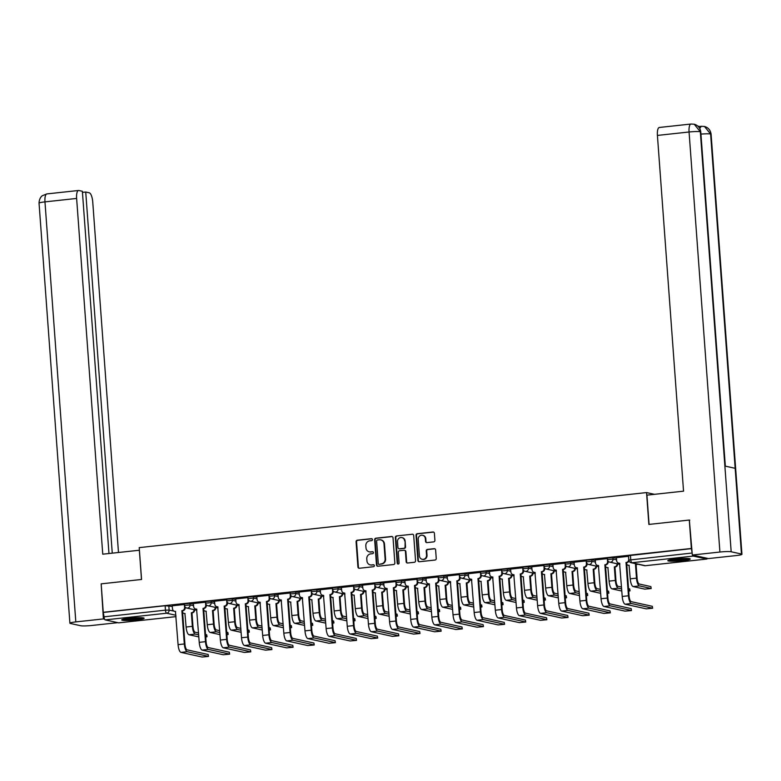 <?xml version="1.0" encoding="UTF-8"?>
<svg xmlns="http://www.w3.org/2000/svg" width="781" height="781" viewBox="0 0 781 781"><rect width="100%" height="100%" fill="white"/><g stroke="black" fill="none" stroke-linecap="round" stroke-linejoin="round"><path stroke-width="1.17" d="M372.449 539.554A0.986 0.927 -77.6 0 0 371.444 538.675L357.308 540.208A1.416 1.328 -77.6 0 0 356.077 541.75L357.932 566.996A1.416 1.328 -77.6 0 0 359.367 568.256L373.503 566.713A0.986 0.927 -77.6 0 0 373.64 564.77A0.986 0.927 -77.6 0 0 373.357 564.751L371.531 564.956A4.52 4.256 -77.6 0 1 366.943 560.924L366.787 558.825A4.52 4.256 -77.6 0 1 370.711 553.875L372.547 553.68A0.986 0.927 -77.6 0 0 372.683 551.728A0.986 0.927 -77.6 0 0 372.4 551.708L370.575 551.913A4.52 4.256 -77.6 0 1 365.986 547.881L365.83 545.782A4.52 4.256 -77.6 0 1 369.755 540.833L371.59 540.637A0.986 0.927 -77.6 0 0 372.449 539.554M371.961 538.773A0.986 0.927 -77.6 0 0 371.922 538.773L357.776 540.306A1.416 1.328 -77.6 0 0 356.556 541.858L358.401 567.094A1.416 1.328 -77.6 0 0 359.201 568.256M373.357 564.751L373.835 564.858A0.986 0.927 -77.6 0 0 373.835 564.858L371.531 564.956M372.918 551.816A0.986 0.927 -77.6 0 0 372.879 551.816L370.575 551.913M129.236 618.269A11.237 1.142 175.8 0 0 121.729 619.909A11.237 1.142 175.8 0 0 136.626 619.899A11.237 1.142 175.8 0 0 144.134 618.269A11.237 1.142 175.8 0 0 129.236 618.269M675.321 559.02A11.237 1.142 175.8 0 0 667.814 560.66A11.237 1.142 175.8 0 0 682.711 560.651A11.237 1.142 175.8 0 0 690.219 559.011A11.237 1.142 175.8 0 0 675.321 559.02M433.68 541.887A1.416 1.328 -77.6 0 0 434.91 540.335L434.392 533.257A1.416 1.328 -77.6 0 0 432.957 531.998L417.259 533.696A1.416 1.328 -77.6 0 0 416.029 535.249L417.884 560.485A1.416 1.328 -77.6 0 0 419.319 561.744L435.017 560.045A1.416 1.328 -77.6 0 0 436.247 558.493L435.613 549.941A1.416 1.328 -77.6 0 0 434.187 548.682L427.461 549.414A1.416 1.328 -77.6 0 0 426.231 550.956L426.543 555.203A3.778 3.563 -77.6 0 1 422.17 559.284A3.778 3.563 -77.6 0 1 419.426 555.974L418.206 539.359A3.778 3.563 -77.6 0 1 422.58 535.278A3.778 3.563 -77.6 0 1 425.323 538.587L425.528 541.35A1.416 1.328 -77.6 0 0 426.963 542.61L433.68 541.887M103.258 612.294L101.169 583.856L141.566 579.473L139.223 547.618L646.541 492.577L648.874 524.432L689.281 520.048L691.37 548.477L103.258 612.294L104.058 616.824L165.465 610.156L169.126 610.078L174.124 611.181M393.009 537.748A1.416 1.328 -77.6 0 0 391.574 536.488L375.866 538.187A1.416 1.328 -77.6 0 0 374.646 539.739L376.491 564.975A1.416 1.328 -77.6 0 0 377.926 566.235L393.634 564.536A1.416 1.328 -77.6 0 0 394.854 562.984L393.009 537.748M396.563 535.942L412.261 534.243A1.416 1.328 -77.6 0 1 413.696 535.502L415.551 560.738A1.416 1.328 -77.6 0 1 414.32 562.291L407.604 563.013A1.416 1.328 -77.6 0 1 406.169 561.764L405.417 551.523A1.416 1.328 -77.6 0 0 403.982 550.263L399.53 550.751A1.416 1.328 -77.6 0 0 398.3 552.294L399.081 562.955A0.986 0.927 -77.6 0 1 397.939 564.019A0.986 0.927 -77.6 0 1 397.217 563.16L395.332 537.494A1.416 1.328 -77.6 0 1 396.563 535.942L412.261 534.243M692.581 555.076A2.88 0.927 83.8 0 0 693.323 556.082L706.737 559.04A2.88 0.927 83.8 0 0 706.844 559.04A2.88 0.927 83.8 0 0 707.352 558.337M689.281 520.048L689.769 520.156M691.37 548.477L692.161 553.016A2.88 0.927 83.8 0 0 692.21 553.504M103.727 612.392L165.142 605.734L172.337 606.427M118.829 622.828A2.88 0.927 -96.2 0 1 118.732 622.847A2.88 0.927 -96.2 0 1 118.624 622.847L105.21 619.889A2.88 0.927 -96.2 0 1 104.058 616.824M184.414 604.494L172.181 605.812L172.513 608.809A2.88 2.714 -77.6 0 0 175.432 611.377L178.078 644.647A7.273 2.333 83.8 0 0 181.007 652.389L202.074 657.026L208.498 656.45L208.176 654.498L208.498 656.45M205.559 602.2L193.327 603.518L193.659 606.515A2.88 2.714 -77.6 0 0 196.578 609.082L199.233 642.343A7.273 2.333 83.8 0 0 202.152 650.095L223.229 654.732L229.643 654.156L229.321 652.203L229.643 654.156M226.715 599.906L214.472 601.224L214.814 604.221A2.88 2.714 -77.6 0 0 217.733 606.788L220.379 640.049A7.273 2.333 83.8 0 0 223.307 647.8L244.375 652.438L250.799 651.862L250.476 649.909L250.799 651.862M247.86 597.611L235.745 598.949M269.015 595.317L256.773 596.635L257.105 599.632A2.88 2.714 -77.6 0 0 260.034 602.2L262.68 635.461A7.273 2.333 83.8 0 0 265.599 643.202L286.676 647.849L293.1 647.273L292.777 645.321L293.1 647.273M290.161 593.023L277.919 594.341L278.261 597.338A2.88 2.714 -77.6 0 0 281.18 599.906L283.825 633.166A7.273 2.333 83.8 0 0 286.754 640.908L307.821 645.555L314.245 644.979L313.923 643.017L314.245 644.979M311.307 590.729L299.074 592.037L299.406 595.044A2.88 2.714 -77.6 0 0 302.325 597.611L304.98 630.872A7.273 2.333 83.8 0 0 307.899 638.614L328.977 643.261L335.391 642.675L335.069 640.723L335.391 642.675M332.462 588.435L320.22 589.743L320.552 592.75A2.88 2.714 -77.6 0 0 323.48 595.317L326.126 628.578A7.273 2.333 83.8 0 0 329.045 636.32L350.122 640.967L356.546 640.381L356.224 638.428L356.546 640.381M353.608 586.14L341.365 587.449L341.707 590.456A2.88 2.714 -77.6 0 0 344.626 593.023L347.272 626.284A7.273 2.333 83.8 0 0 350.2 634.026L371.268 638.673L377.692 638.087L377.369 636.134L377.692 638.087M374.753 583.846L362.521 585.154L362.853 588.161A2.88 2.714 -77.6 0 0 365.772 590.729L368.427 623.99A7.273 2.333 83.8 0 0 371.346 631.731L392.423 636.378L398.837 635.793L398.515 633.84L398.837 635.793M395.908 581.542L383.666 582.86L384.008 585.867A2.88 2.714 -77.6 0 0 386.927 588.425L389.573 621.696A7.273 2.333 83.8 0 0 392.501 629.437L413.569 634.084L419.993 633.498L419.67 631.546L419.993 633.498M417.054 579.248L404.822 580.566L405.154 583.573A2.88 2.714 -77.6 0 0 408.072 586.131L410.718 619.401A7.273 2.333 83.8 0 0 413.647 627.143L434.714 631.79L441.138 631.204L440.816 629.252L441.138 631.204M438.209 576.954L425.967 578.272L426.299 581.279A2.88 2.714 -77.6 0 0 429.228 583.837L431.873 617.107A7.273 2.333 83.8 0 0 434.792 624.849L455.87 629.496L462.293 628.91L461.971 626.958L462.293 628.91M459.355 574.66L447.113 575.978L447.454 578.985A2.88 2.714 -77.6 0 0 450.373 581.542L453.019 614.813A7.273 2.333 83.8 0 0 455.948 622.555L477.015 627.202L483.439 626.616L483.117 624.663L483.439 626.616M480.5 572.366L468.385 573.713M501.656 570.071L489.414 571.389L489.746 574.396A2.88 2.714 -77.6 0 0 492.674 576.954L495.32 610.225A7.273 2.333 83.8 0 0 498.239 617.966L519.316 622.613L525.74 622.027L525.418 620.075L525.74 622.027M522.801 567.777L510.559 569.095L510.901 572.102A2.88 2.714 -77.6 0 0 513.82 574.66L516.466 607.93A7.273 2.333 83.8 0 0 519.394 615.672L540.462 620.309L546.885 619.733L546.563 617.781L546.885 619.733M543.947 565.483L531.715 566.801L532.046 569.808A2.88 2.714 -77.6 0 0 534.965 572.366L537.621 605.636A7.273 2.333 83.8 0 0 540.54 613.378L561.617 618.015L568.031 617.439L567.709 615.487L568.031 617.439M565.102 563.189L552.86 564.507L553.202 567.504A2.88 2.714 -77.6 0 0 556.121 570.071L558.766 603.342A7.273 2.333 83.8 0 0 561.695 611.084L582.763 615.721L589.186 615.145L588.864 613.192L589.186 615.145M586.248 560.895L574.015 562.213L574.347 565.21A2.88 2.714 -77.6 0 0 577.266 567.777L579.912 601.048A7.273 2.333 83.8 0 0 582.841 608.789L603.908 613.427L610.332 612.851L610.01 610.898L610.332 612.851M607.403 558.6L595.278 559.938M628.549 556.306L616.424 557.644M607.628 559.616L607.354 557.966L612.939 557.458L616.473 558.239M586.482 561.91L586.199 560.26L591.783 559.752L595.317 560.533M565.327 564.204L565.053 562.554L570.638 562.047L574.172 562.828M544.181 566.498L543.908 564.848L549.492 564.341L553.026 565.122M523.036 568.793L522.753 567.143L528.337 566.635L531.871 567.416M501.88 571.087L501.607 569.437L507.191 568.929L510.725 569.71M480.735 573.381L480.461 571.731L486.036 571.223L489.58 572.004M459.579 575.685L459.306 574.025L464.89 573.518L468.424 574.299M438.434 577.979L438.161 576.319L443.745 575.812L447.279 576.593M417.288 580.273L417.005 578.614L422.589 578.106L426.123 578.887M396.133 582.567L395.86 580.908L401.444 580.4L404.978 581.181M374.987 584.862L374.714 583.202L380.298 582.694L383.832 583.475M353.842 587.156L353.559 585.496L359.143 584.998L362.677 585.77M332.686 589.45L332.413 587.79L337.997 587.292L341.531 588.064M311.541 591.744L311.268 590.085L316.842 589.587L320.386 590.358M290.386 594.038L290.112 592.379L295.696 591.881L299.23 592.652M269.24 596.333L268.967 594.673L274.551 594.175L278.085 594.946M248.094 598.627L247.811 596.977L253.395 596.469L256.929 597.25M226.939 600.921L226.666 599.271L232.25 598.763L235.784 599.544M205.793 603.215L205.52 601.565L211.104 601.058L214.638 601.839M184.648 605.509L184.365 603.859L189.949 603.352L193.483 604.133M646.541 492.577L654.488 494.324M691.839 548.584L628.5 555.672L628.822 560.094L692.161 553.016M369.511 551.884A4.52 4.256 -77.6 0 0 371.043 552.011M370.467 564.927A4.52 4.256 -77.6 0 0 372 565.053M392.208 536.586A1.416 1.328 -77.6 0 0 392.042 536.596L376.344 538.294A1.416 1.328 -77.6 0 0 375.114 539.837L376.969 565.083A1.416 1.328 -77.6 0 0 377.76 566.245M377.477 539.993A0.986 0.927 -77.6 0 0 376.618 541.077L378.248 563.238A0.986 0.927 -77.6 0 0 379.722 564.224L381.177 563.902A4.52 4.256 -77.6 0 0 385.111 558.952L383.998 543.81A4.52 4.256 -77.6 0 0 379.41 539.788L377.477 539.993M380.943 539.915A4.52 4.256 -77.6 0 1 384.467 543.918L385.58 559.059A4.52 4.256 -77.6 0 1 381.655 564.009L379.722 564.224M404.626 550.361A1.416 1.328 -77.6 0 1 405.895 551.63L406.647 561.861A1.416 1.328 -77.6 0 0 407.438 563.023M397.031 536.049A1.416 1.328 -77.6 0 0 395.811 537.592L397.695 563.257A0.986 0.927 -77.6 0 0 398.183 564.038M404.636 540.901A3.778 3.563 -77.6 0 0 401.893 537.592A3.778 3.563 -77.6 0 0 397.519 541.672L397.949 547.53A1.416 1.328 -77.6 0 0 399.384 548.789L403.836 548.301A1.416 1.328 -77.6 0 0 405.066 546.759L405.114 541.008A3.778 3.563 -77.6 0 0 402.127 537.65M399.218 548.789A1.416 1.328 -77.6 0 0 399.852 548.887L399.384 548.789M405.114 541.008L405.544 546.856A1.416 1.328 -77.6 0 1 404.314 548.408L399.852 548.887M422.814 535.336A3.778 3.563 -77.6 0 1 425.801 538.685L426.006 541.458A1.416 1.328 -77.6 0 0 426.797 542.619M422.414 559.323A3.778 3.563 -77.6 0 0 427.022 555.311L426.543 555.203M434.822 548.779A1.416 1.328 -77.6 0 0 434.656 548.789L427.939 549.521A1.416 1.328 -77.6 0 0 426.709 551.064L427.022 555.311M433.592 532.095A1.416 1.328 -77.6 0 0 433.435 532.105L417.728 533.804A1.416 1.328 -77.6 0 0 416.498 535.356L418.352 560.592A1.416 1.328 -77.6 0 0 419.153 561.754M205.735 637.101L207.053 636.73L206.731 634.777L207.053 636.73M182.617 612.499A2.88 2.714 -77.6 0 0 184.912 613.466L186.112 627.016A7.273 2.333 83.8 0 0 189.041 634.758L198.833 636.915M194.674 609.776A2.88 2.714 102.4 0 1 192.175 612.88L191.355 612.763L192.351 626.342A7.273 2.333 83.8 0 0 195.27 634.084L198.677 634.836M191.355 612.763L191.56 612.743A2.88 2.714 -77.6 0 0 194.059 609.649M198.54 632.971L195.143 632.229A5.399 1.738 -96.2 0 1 192.966 626.479L191.97 612.9M185.126 613.612A2.88 2.714 102.4 0 1 184.697 613.554L184.082 613.417M206.731 634.777L205.549 634.523M205.686 636.378L206.867 636.632M185.156 607.071L185.195 607.638A2.88 2.714 102.4 0 1 182.695 610.791L181.875 610.674L184.316 643.964A7.273 2.333 83.8 0 0 187.245 651.705L208.312 656.352M208.176 654.498L187.108 649.851A5.399 1.738 -96.2 0 1 184.931 644.1L182.49 610.81M175.647 611.523A2.88 2.714 102.4 0 1 175.217 611.464L174.602 611.328M181.875 610.674L182.08 610.654A2.88 2.714 -77.6 0 0 184.58 607.501L185.195 607.638M184.355 604.484L184.58 607.501M226.89 634.807L228.198 634.436L227.876 632.483L228.198 634.436M203.763 610.205A2.88 2.714 -77.6 0 0 206.067 611.172L207.268 624.722A7.273 2.333 83.8 0 0 210.187 632.464L219.978 634.621M215.829 607.481A2.88 2.714 102.4 0 1 213.32 610.586L212.5 610.469L213.496 624.048A7.273 2.333 83.8 0 0 216.425 631.79L219.832 632.542M212.5 610.469L212.705 610.449A2.88 2.714 -77.6 0 0 215.214 607.345M219.695 630.677L216.288 629.925A5.399 1.738 -96.2 0 1 214.121 624.185L213.115 610.605M206.282 611.318A2.88 2.714 102.4 0 1 205.852 611.259L205.237 611.123M227.876 632.483L226.695 632.22M226.832 634.084L228.013 634.338M248.036 632.512L249.344 632.141L249.032 630.189L249.344 632.141M224.908 607.911A2.88 2.714 -77.6 0 0 227.212 608.877L228.413 622.428A7.273 2.333 83.8 0 0 231.332 630.169L241.134 632.327M236.975 605.187A2.88 2.714 102.4 0 1 234.476 608.292L233.656 608.174L234.651 621.754A7.273 2.333 83.8 0 0 237.57 629.496L240.978 630.247M233.656 608.174L233.851 608.155A2.88 2.714 -77.6 0 0 236.36 605.05M240.841 628.383L237.434 627.631A5.399 1.738 -96.2 0 1 235.266 621.891L234.271 608.311M227.427 609.024A2.88 2.714 102.4 0 1 226.998 608.965L226.383 608.829M249.032 630.189L247.85 629.925M247.987 631.79L249.168 632.044M139.418 550.234L102.75 554.188L76.626 198.442L44.966 201.879L75.816 621.91L103.404 618.923L101.169 583.885M141.498 579.482L139.35 550.215M118.478 552.479L92.744 201.996A8.64 2.773 83.8 0 0 89.268 192.8L85.734 192.019L112.259 553.153M75.816 621.91A8.855 0.898 175.8 0 0 69.899 623.209A8.855 0.898 175.8 0 0 70.388 623.463L80.677 625.727A8.855 0.898 175.8 0 0 91.933 625.464L117.785 622.662M104.595 619.187L103.404 618.923M108.969 553.514L82.366 191.277L78.842 190.496A8.64 2.773 83.8 0 0 78.539 190.486A8.64 2.773 83.8 0 0 76.626 198.442M82.454 192.38L85.734 192.019M649.079 524.412L646.932 495.144L683.541 491.171L657.417 135.425A8.64 2.773 -96.2 0 1 659.33 127.469L690.98 124.033A8.64 2.773 -96.2 0 0 689.067 131.999L657.417 135.425M741.452 554.032L735.165 468.317L724.875 466.042L731.172 551.767L741.452 554.032A8.855 0.898 175.8 0 1 741.95 554.295A8.855 0.898 175.8 0 1 736.034 555.584L708.445 558.571L692.327 555.027L689.35 520.068M731.172 551.767A8.855 0.898 175.8 0 0 719.916 552.03L692.327 555.027M699.61 126.483L697.853 126.102M698.702 126.952A8.64 2.773 -96.2 0 1 699.464 126.502L701.289 126.307L699.747 128.455M725.334 466.15L700.791 131.979A8.855 0.898 175.8 0 0 700.323 131.735L694.221 124.218L690.98 124.033M741.95 554.295L711.1 134.254A8.855 0.898 175.8 0 0 710.612 134L704.462 126.473L701.289 126.307M123.232 619.216A11.159 1.142 175.8 0 0 132.936 619.079A11.159 1.142 175.8 0 0 142.542 617.8M141.615 617.732A9.723 0.986 -4.2 0 1 132.926 618.933A9.723 0.986 -4.2 0 1 124.14 619.011M128.553 618.347A9.001 0.918 175.8 0 0 137.153 617.722M669.317 559.967A11.159 1.142 175.8 0 0 679.021 559.831A11.159 1.142 175.8 0 0 688.627 558.552M687.7 558.483A9.723 0.986 -4.2 0 1 679.001 559.684A9.723 0.986 -4.2 0 1 670.225 559.762M674.638 559.098A9.001 0.918 175.8 0 0 683.238 558.464M206.301 604.777L206.34 605.343A2.88 2.714 102.4 0 1 203.841 608.497L203.021 608.379L205.471 641.67A7.273 2.333 83.8 0 0 208.39 649.411L229.458 654.058M229.321 652.203L208.254 647.556A5.399 1.738 -96.2 0 1 206.086 641.806L203.636 608.516M196.802 609.229A2.88 2.714 102.4 0 1 196.373 609.17L195.748 609.034M203.021 608.379L203.226 608.36A2.88 2.714 -77.6 0 0 205.725 605.207L206.34 605.343M205.51 602.19L205.725 605.207M227.447 602.483L227.496 603.049A2.88 2.714 102.4 0 1 224.987 606.202L224.167 606.085L226.617 639.375A7.273 2.333 83.8 0 0 229.536 647.117L250.613 651.764M250.476 649.909L229.399 645.262A5.399 1.738 -96.2 0 1 227.232 639.512L224.791 606.222M217.948 606.935A2.88 2.714 102.4 0 1 217.518 606.876L216.903 606.739M224.167 606.085L224.372 606.066A2.88 2.714 -77.6 0 0 226.88 602.912L227.496 603.049M226.656 599.896L226.88 602.912M269.181 630.218L270.499 629.847L270.177 627.895L270.499 629.847M246.064 605.617A2.88 2.714 -77.6 0 0 248.358 606.583L249.559 620.134A7.273 2.333 83.8 0 0 252.488 627.875L262.279 630.033M258.13 602.893A2.88 2.714 102.4 0 1 255.621 605.997L254.801 605.88L255.797 619.46A7.273 2.333 83.8 0 0 258.726 627.202L262.123 627.944M254.801 605.88L255.006 605.861A2.88 2.714 -77.6 0 0 257.505 602.756M261.986 626.089L258.589 625.337A5.399 1.738 -96.2 0 1 256.412 619.587L255.416 606.017M248.583 606.73A2.88 2.714 102.4 0 1 248.153 606.671L247.528 606.534M270.177 627.895L268.996 627.631M269.133 629.496L270.314 629.75M290.337 627.924L291.645 627.553L291.323 625.601L291.645 627.553M267.209 603.322A2.88 2.714 -77.6 0 0 269.513 604.289L270.714 617.839A7.273 2.333 83.8 0 0 273.633 625.581L283.425 627.739M279.276 600.599A2.88 2.714 102.4 0 1 276.767 603.703L275.947 603.586L276.952 617.156A7.273 2.333 83.8 0 0 279.871 624.907L283.278 625.649M275.947 603.586L276.152 603.567A2.88 2.714 -77.6 0 0 278.661 600.462M283.142 623.794L279.735 623.043A5.399 1.738 -96.2 0 1 277.567 617.293L276.572 603.723M269.728 604.435A2.88 2.714 102.4 0 1 269.299 604.377L268.684 604.24M291.323 625.601L290.141 625.337M290.278 627.202L291.459 627.455M311.482 625.63L312.8 625.259L312.478 623.306L312.8 625.259M288.355 601.028A2.88 2.714 -77.6 0 0 290.659 601.995L291.86 615.545A7.273 2.333 83.8 0 0 294.788 623.287L304.58 625.444M300.421 598.305A2.88 2.714 102.4 0 1 297.922 601.409L297.102 601.292L298.098 614.862A7.273 2.333 83.8 0 0 301.017 622.613L304.424 623.355M297.102 601.292L297.307 601.272A2.88 2.714 -77.6 0 0 299.806 598.168M304.287 621.5L300.88 620.749A5.399 1.738 -96.2 0 1 298.713 614.998L297.717 601.429M290.874 602.141A2.88 2.714 102.4 0 1 290.444 602.083L289.829 601.946M312.478 623.306L311.297 623.043M311.434 624.907L312.615 625.161M235.735 598.91L235.96 601.926A2.88 2.714 -77.6 0 0 238.879 604.494L241.524 637.755A7.273 2.333 83.8 0 0 244.453 645.496L265.52 650.143L271.944 649.567L271.622 647.615L271.944 649.567M248.602 600.189L248.641 600.755A2.88 2.714 102.4 0 1 246.142 603.908L245.322 603.791L247.762 637.081A7.273 2.333 83.8 0 0 250.691 644.823L271.759 649.47M271.622 647.615L250.555 642.968A5.399 1.738 -96.2 0 1 248.378 637.218L245.937 603.928M239.093 604.64A2.88 2.714 102.4 0 1 238.664 604.582L238.049 604.445M245.322 603.791L245.527 603.772A2.88 2.714 -77.6 0 0 248.026 600.618L248.641 600.755M247.802 597.602L248.026 600.618M269.748 597.895L269.787 598.461A2.88 2.714 102.4 0 1 267.287 601.614L266.467 601.497L268.918 634.787A7.273 2.333 83.8 0 0 271.837 642.529L292.914 647.176M292.777 645.321L271.7 640.674A5.399 1.738 -96.2 0 1 269.533 634.924L267.082 601.634M260.249 602.346A2.88 2.714 102.4 0 1 259.819 602.288L259.204 602.151M266.467 601.497L266.672 601.477A2.88 2.714 -77.6 0 0 269.172 598.324L269.787 598.461M268.957 595.307L269.172 598.324M290.903 595.6L290.942 596.167A2.88 2.714 102.4 0 1 288.443 599.32L287.623 599.203L290.063 632.493A7.273 2.333 83.8 0 0 292.992 640.235L314.06 644.881M313.923 643.017L292.855 638.38A5.399 1.738 -96.2 0 1 290.678 632.63L288.238 599.339M281.394 600.052A2.88 2.714 102.4 0 1 280.965 599.993L280.35 599.857M287.623 599.203L287.818 599.183A2.88 2.714 -77.6 0 0 290.327 596.03L290.942 596.167M290.102 593.013L290.327 596.03M332.628 623.336L333.946 622.965L333.624 621.012L333.946 622.965M309.51 598.734A2.88 2.714 -77.6 0 0 311.814 599.701L313.005 613.251A7.273 2.333 83.8 0 0 315.934 620.993L325.726 623.15M321.577 596.01A2.88 2.714 102.4 0 1 319.068 599.115L318.248 598.998L319.244 612.568A7.273 2.333 83.8 0 0 322.172 620.309L325.57 621.061M318.248 598.998L318.453 598.978A2.88 2.714 -77.6 0 0 320.962 595.874M325.433 619.206L322.036 618.454A5.399 1.738 -96.2 0 1 319.859 612.704L318.863 599.134M312.029 599.847A2.88 2.714 102.4 0 1 311.599 599.788L310.984 599.652M333.624 621.012L332.442 620.749M332.579 622.603L333.76 622.867M312.049 593.306L312.088 593.872A2.88 2.714 102.4 0 1 309.588 597.026L308.768 596.909L311.209 630.199A7.273 2.333 83.8 0 0 314.138 637.94L335.205 642.587M335.069 640.723L314.001 636.085A5.399 1.738 -96.2 0 1 311.834 630.335L309.383 597.045M302.54 597.758A2.88 2.714 102.4 0 1 302.11 597.699L301.495 597.563M308.768 596.909L308.973 596.889A2.88 2.714 -77.6 0 0 311.473 593.736L312.088 593.872M311.248 590.719L311.473 593.736M353.783 621.041L355.091 620.67L354.769 618.718L355.091 620.67M330.656 596.44A2.88 2.714 -77.6 0 0 332.96 597.406L334.161 610.957A7.273 2.333 83.8 0 0 337.08 618.698L346.871 620.856M342.722 593.716A2.88 2.714 102.4 0 1 340.213 596.821L339.403 596.704L340.399 610.273A7.273 2.333 83.8 0 0 343.318 618.015L346.725 618.767M339.403 596.704L339.598 596.684A2.88 2.714 -77.6 0 0 342.107 593.58M346.588 616.912L343.181 616.16A5.399 1.738 -96.2 0 1 341.014 610.41L340.018 596.84M333.175 597.553A2.88 2.714 102.4 0 1 332.745 597.494L332.13 597.358M354.769 618.718L353.588 618.454M353.725 620.309L354.906 620.573M333.194 591.012L333.243 591.578A2.88 2.714 102.4 0 1 330.734 594.731L329.914 594.614L332.364 627.904A7.273 2.333 83.8 0 0 335.283 635.646L356.361 640.293M356.224 638.428L335.147 633.791A5.399 1.738 -96.2 0 1 332.979 628.041L330.529 594.751M323.695 595.464A2.88 2.714 102.4 0 1 323.266 595.405L322.651 595.268M329.914 594.614L330.119 594.595A2.88 2.714 -77.6 0 0 332.618 591.442L333.243 591.578M332.403 588.425L332.618 591.442M374.929 618.747L376.247 618.376L375.925 616.424L376.247 618.376M351.811 594.146A2.88 2.714 -77.6 0 0 354.105 595.112L355.306 608.663A7.273 2.333 83.8 0 0 358.235 616.404L368.027 618.562M363.868 591.422A2.88 2.714 102.4 0 1 361.369 594.526L360.549 594.409L361.544 607.979A7.273 2.333 83.8 0 0 364.463 615.721L367.871 616.473M360.549 594.409L360.754 594.39A2.88 2.714 -77.6 0 0 363.253 591.285M367.734 614.618L364.336 613.866A5.399 1.738 -96.2 0 1 362.159 608.116L361.164 594.546M354.32 595.259A2.88 2.714 102.4 0 1 353.891 595.2L353.276 595.063M375.925 616.424L374.743 616.16M374.88 618.015L376.061 618.279M354.349 588.718L354.389 589.284A2.88 2.714 102.4 0 1 351.889 592.437L351.069 592.32L353.51 625.61A7.273 2.333 83.8 0 0 356.439 633.352L377.506 637.999M377.369 636.134L356.302 631.497A5.399 1.738 -96.2 0 1 354.125 625.747L351.684 592.457M344.841 593.169A2.88 2.714 102.4 0 1 344.411 593.111L343.796 592.974M351.069 592.32L351.274 592.301A2.88 2.714 -77.6 0 0 353.773 589.147L354.389 589.284M353.549 586.131L353.773 589.147M396.084 616.443L397.392 616.082L397.07 614.13L397.392 616.082M372.957 591.852A2.88 2.714 -77.6 0 0 375.261 592.818L376.462 606.368A7.273 2.333 83.8 0 0 379.381 614.11L389.172 616.268M385.023 589.128A2.88 2.714 102.4 0 1 382.514 592.232L381.694 592.115L382.69 605.685A7.273 2.333 83.8 0 0 385.619 613.427L389.026 614.178M381.694 592.115L381.899 592.096A2.88 2.714 -77.6 0 0 384.408 588.991M388.889 612.324L385.482 611.572A5.399 1.738 -96.2 0 1 383.315 605.822L382.309 592.252M375.476 592.964A2.88 2.714 102.4 0 1 375.046 592.906L374.431 592.769M397.07 614.13L395.889 613.866M396.026 615.721L397.207 615.984M375.495 586.424L375.534 586.99A2.88 2.714 102.4 0 1 373.035 590.143L372.215 590.026L374.665 623.316A7.273 2.333 83.8 0 0 377.584 631.058L398.652 635.705M398.515 633.84L377.448 629.203A5.399 1.738 -96.2 0 1 375.28 623.453L372.83 590.163M365.996 590.875A2.88 2.714 102.4 0 1 365.567 590.817L364.942 590.68M372.215 590.026L372.42 590.006A2.88 2.714 -77.6 0 0 374.919 586.853L375.534 586.99M374.704 583.837L374.919 586.853M417.23 614.149L418.538 613.788L418.225 611.835L418.538 613.788M394.102 589.557A2.88 2.714 -77.6 0 0 396.406 590.514L397.607 604.064A7.273 2.333 83.8 0 0 400.526 611.816L410.328 613.973M406.169 586.834A2.88 2.714 102.4 0 1 403.67 589.938L402.85 589.821L403.845 603.391A7.273 2.333 83.8 0 0 406.764 611.132L410.171 611.884M402.85 589.821L403.045 589.801A2.88 2.714 -77.6 0 0 405.554 586.697M410.035 610.029L406.628 609.278A5.399 1.738 -96.2 0 1 404.46 603.528L403.465 589.958M396.621 590.67A2.88 2.714 102.4 0 1 396.192 590.612L395.576 590.475M418.225 611.835L417.044 611.572M417.181 613.427L418.362 613.69M396.641 584.129L396.689 584.696A2.88 2.714 102.4 0 1 394.18 587.849L393.36 587.732L395.811 621.022A7.273 2.333 83.8 0 0 398.73 628.764L419.807 633.401M419.67 631.546L398.593 626.909A5.399 1.738 -96.2 0 1 396.426 621.159L393.985 587.868M387.142 588.581A2.88 2.714 102.4 0 1 386.712 588.523L386.097 588.386M393.36 587.732L393.565 587.712A2.88 2.714 -77.6 0 0 396.074 584.559L396.689 584.696M395.85 581.542L396.074 584.559M438.375 611.855L439.693 611.494L439.371 609.541L439.693 611.494M415.258 587.253A2.88 2.714 -77.6 0 0 417.552 588.22L418.753 601.77A7.273 2.333 83.8 0 0 421.681 609.522L431.473 611.679M427.324 584.539A2.88 2.714 102.4 0 1 424.815 587.644L423.995 587.527L424.991 601.097A7.273 2.333 83.8 0 0 427.92 608.838L431.317 609.59M423.995 587.527L424.2 587.507A2.88 2.714 -77.6 0 0 426.699 584.403M431.18 607.735L427.783 606.983A5.399 1.738 -96.2 0 1 425.606 601.233L424.61 587.663M417.776 588.376A2.88 2.714 102.4 0 1 417.347 588.318L416.722 588.181M439.371 609.541L438.19 609.278M438.326 611.132L439.508 611.396M417.796 581.835L417.835 582.401A2.88 2.714 102.4 0 1 415.336 585.545L414.516 585.438L416.956 618.728A7.273 2.333 83.8 0 0 419.885 626.469L440.953 631.107M440.816 629.252L419.748 624.615A5.399 1.738 -96.2 0 1 417.571 618.864L415.131 585.574M408.287 586.287A2.88 2.714 102.4 0 1 407.858 586.228L407.243 586.092M414.516 585.438L414.721 585.418A2.88 2.714 -77.6 0 0 417.22 582.265L417.835 582.401M416.995 579.248L417.22 582.265M459.531 609.561L460.839 609.2L460.517 607.247L460.839 609.2M436.403 584.959A2.88 2.714 -77.6 0 0 438.707 585.926L439.908 599.476A7.273 2.333 83.8 0 0 442.827 607.218L452.619 609.385M448.47 582.245A2.88 2.714 102.4 0 1 445.961 585.34L445.141 585.233L446.146 598.802A7.273 2.333 83.8 0 0 449.065 606.544L452.472 607.296M445.141 585.233L445.346 585.213A2.88 2.714 -77.6 0 0 447.855 582.109M452.336 605.441L448.929 604.689A5.399 1.738 -96.2 0 1 446.761 598.939L445.766 585.369M438.922 586.082A2.88 2.714 102.4 0 1 438.492 586.023L437.877 585.887M460.517 607.247L459.335 606.983M459.472 608.838L460.653 609.102M438.942 579.531L438.981 580.107A2.88 2.714 102.4 0 1 436.481 583.251L435.661 583.143L438.112 616.434A7.273 2.333 83.8 0 0 441.031 624.175L462.108 628.812M461.971 626.958L440.894 622.311A5.399 1.738 -96.2 0 1 438.727 616.57L436.276 583.28M429.443 583.993A2.88 2.714 102.4 0 1 429.013 583.934L428.398 583.798M435.661 583.143L435.866 583.124A2.88 2.714 -77.6 0 0 438.366 579.971L438.981 580.107M438.151 576.954L438.366 579.971M480.676 607.267L481.994 606.905L481.672 604.953L481.994 606.905M457.549 582.665A2.88 2.714 -77.6 0 0 459.853 583.632L461.054 597.182A7.273 2.333 83.8 0 0 463.982 604.924L473.774 607.091M469.615 579.951A2.88 2.714 102.4 0 1 467.116 583.046L466.296 582.938L467.292 596.508A7.273 2.333 83.8 0 0 470.211 604.25L473.618 605.002M466.296 582.938L466.501 582.909A2.88 2.714 -77.6 0 0 469 579.814M473.481 603.147L470.074 602.395A5.399 1.738 -96.2 0 1 467.907 596.645L466.911 583.075M460.068 583.778A2.88 2.714 102.4 0 1 459.638 583.729L459.023 583.592M481.672 604.953L480.491 604.689M480.627 606.544L481.809 606.808M460.097 577.237L460.136 577.813A2.88 2.714 102.4 0 1 457.637 580.957L456.817 580.849L459.257 614.139A7.273 2.333 83.8 0 0 462.186 621.881L483.254 626.518M483.117 624.663L462.049 620.016A5.399 1.738 -96.2 0 1 459.872 614.266L457.432 580.986M450.588 581.689A2.88 2.714 102.4 0 1 450.159 581.64L449.544 581.503M456.817 580.849L457.012 580.82A2.88 2.714 -77.6 0 0 459.521 577.676L460.136 577.813M459.296 574.66L459.521 577.676M501.822 604.972L503.14 604.611L502.818 602.649L503.14 604.611M478.704 580.371A2.88 2.714 -77.6 0 0 481.008 581.337L482.199 594.888A7.273 2.333 83.8 0 0 485.128 602.629L494.92 604.787M490.771 577.657A2.88 2.714 102.4 0 1 488.262 580.752L487.442 580.644L488.437 594.214A7.273 2.333 83.8 0 0 491.366 601.956L494.763 602.707M487.442 580.644L487.647 580.615A2.88 2.714 -77.6 0 0 490.156 577.52M494.627 600.853L491.229 600.101A5.399 1.738 -96.2 0 1 489.052 594.351L488.057 580.781M481.223 581.484A2.88 2.714 102.4 0 1 480.793 581.435L480.178 581.298M502.818 602.649L501.636 602.395M501.773 604.25L502.954 604.514M468.375 573.674L468.6 576.69A2.88 2.714 -77.6 0 0 471.519 579.248L474.174 612.519A7.273 2.333 83.8 0 0 477.093 620.26L498.171 624.907L504.585 624.322L504.262 622.369L504.585 624.322M481.242 574.943L481.281 575.519A2.88 2.714 102.4 0 1 478.782 578.662L477.962 578.555L480.403 611.845A7.273 2.333 83.8 0 0 483.332 619.587L504.399 624.224M504.262 622.369L483.195 617.722A5.399 1.738 -96.2 0 1 481.028 611.972L478.577 578.692M471.734 579.395A2.88 2.714 102.4 0 1 471.304 579.346L470.689 579.209M477.962 578.555L478.167 578.526A2.88 2.714 -77.6 0 0 480.666 575.382L481.281 575.519M480.442 572.366L480.666 575.382M522.977 602.678L524.285 602.307L523.963 600.355L524.285 602.307M499.85 578.077A2.88 2.714 -77.6 0 0 502.154 579.043L503.354 592.594A7.273 2.333 83.8 0 0 506.273 600.335L516.065 602.493M511.916 575.363A2.88 2.714 102.4 0 1 509.407 578.457L508.597 578.35L509.593 591.92A7.273 2.333 83.8 0 0 512.512 599.662L515.919 600.413M508.597 578.35L508.792 578.321A2.88 2.714 -77.6 0 0 511.301 575.226M515.782 598.558L512.375 597.807A5.399 1.738 -96.2 0 1 510.208 592.057L509.212 578.487M502.368 579.19A2.88 2.714 102.4 0 1 501.939 579.141L501.324 579.004M523.963 600.355L522.782 600.101M522.919 601.956L524.1 602.219M502.388 572.649L502.437 573.215A2.88 2.714 102.4 0 1 499.928 576.368L499.108 576.261L501.558 609.541A7.273 2.333 83.8 0 0 504.477 617.293L525.554 621.93M525.418 620.075L504.341 615.428A5.399 1.738 -96.2 0 1 502.173 609.678L499.723 576.398M492.889 577.1A2.88 2.714 102.4 0 1 492.46 577.052L491.845 576.915M499.108 576.261L499.313 576.232A2.88 2.714 -77.6 0 0 501.812 573.088L502.437 573.215M501.597 570.071L501.812 573.088M544.123 600.384L545.441 600.013L545.118 598.061L545.441 600.013M521.005 575.782A2.88 2.714 -77.6 0 0 523.299 576.749L524.5 590.299A7.273 2.333 83.8 0 0 527.429 598.041L537.221 600.198M533.062 573.069A2.88 2.714 102.4 0 1 530.563 576.163L529.743 576.056L530.738 589.626A7.273 2.333 83.8 0 0 533.657 597.367L537.064 598.119M529.743 576.056L529.948 576.027A2.88 2.714 -77.6 0 0 532.447 572.932M536.928 596.264L533.53 595.512A5.399 1.738 -96.2 0 1 531.353 589.762L530.358 576.193M523.514 576.895A2.88 2.714 102.4 0 1 523.085 576.837L522.469 576.71M545.118 598.061L543.937 597.807M544.074 599.662L545.255 599.925M523.543 570.355L523.582 570.921A2.88 2.714 102.4 0 1 521.083 574.074L520.263 573.967L522.704 607.247A7.273 2.333 83.8 0 0 525.633 614.989L546.7 619.636M546.563 617.781L525.496 613.134A5.399 1.738 -96.2 0 1 523.319 607.384L520.878 574.094M514.035 574.806A2.88 2.714 102.4 0 1 513.605 574.748L512.99 574.621M520.263 573.967L520.468 573.937A2.88 2.714 -77.6 0 0 522.967 570.784L523.582 570.921M522.743 567.777L522.967 570.784M565.278 598.09L566.586 597.719L566.264 595.766L566.586 597.719M542.151 573.488A2.88 2.714 -77.6 0 0 544.455 574.455L545.655 588.005A7.273 2.333 83.8 0 0 548.574 595.747L558.366 597.904M554.217 570.774A2.88 2.714 102.4 0 1 551.708 573.869L550.888 573.762L551.884 587.332A7.273 2.333 83.8 0 0 554.813 595.073L558.22 595.825M550.888 573.762L551.093 573.732A2.88 2.714 -77.6 0 0 553.602 570.638M558.083 593.97L554.676 593.218A5.399 1.738 -96.2 0 1 552.509 587.468L551.503 573.889M544.669 574.601A2.88 2.714 102.4 0 1 544.24 574.543L543.625 574.416M566.264 595.766L565.083 595.512M565.219 597.367L566.401 597.631M544.689 568.06L544.728 568.627A2.88 2.714 102.4 0 1 542.229 571.78L541.409 571.672L543.859 604.953A7.273 2.333 83.8 0 0 546.778 612.694L567.846 617.341M567.709 615.487L546.641 610.84A5.399 1.738 -96.2 0 1 544.474 605.09L542.024 571.799M535.19 572.512A2.88 2.714 102.4 0 1 534.76 572.453L534.136 572.327M541.409 571.672L541.614 571.643A2.88 2.714 -77.6 0 0 544.113 568.49L544.728 568.627M543.888 565.483L544.113 568.49M586.424 595.796L587.732 595.425L587.419 593.472L587.732 595.425M563.296 571.194A2.88 2.714 -77.6 0 0 565.6 572.161L566.801 585.711A7.273 2.333 83.8 0 0 569.72 593.453L579.522 595.61M575.363 568.48A2.88 2.714 102.4 0 1 572.863 571.575L572.043 571.467L573.039 585.037A7.273 2.333 83.8 0 0 575.958 592.779L579.365 593.531M572.043 571.467L572.239 571.438A2.88 2.714 -77.6 0 0 574.748 568.343M579.229 591.666L575.822 590.924A5.399 1.738 -96.2 0 1 573.654 585.174L572.658 571.594M565.815 572.307A2.88 2.714 102.4 0 1 565.385 572.248L564.77 572.112M587.419 593.472L586.238 593.218M586.375 595.073L587.556 595.337M565.835 565.766L565.883 566.332A2.88 2.714 102.4 0 1 563.374 569.486L562.554 569.369L565.005 602.659A7.273 2.333 83.8 0 0 567.924 610.4L589.001 615.047M588.864 613.192L567.787 608.545A5.399 1.738 -96.2 0 1 565.62 602.795L563.179 569.505M556.336 570.218A2.88 2.714 102.4 0 1 555.906 570.159L555.291 570.023M562.554 569.369L562.759 569.349A2.88 2.714 -77.6 0 0 565.268 566.196L565.883 566.332M565.044 563.179L565.268 566.196M607.569 593.501L608.887 593.13L608.565 591.178L608.887 593.13M584.452 568.9A2.88 2.714 -77.6 0 0 586.746 569.866L587.947 583.417A7.273 2.333 83.8 0 0 590.875 591.158L600.667 593.316M596.518 566.176A2.88 2.714 102.4 0 1 594.009 569.281L593.189 569.164L594.185 582.743A7.273 2.333 83.8 0 0 597.114 590.485L600.511 591.237M593.189 569.164L593.394 569.144A2.88 2.714 -77.6 0 0 595.893 566.049M600.374 589.372L596.977 588.63A5.399 1.738 -96.2 0 1 594.8 582.88L593.804 569.3M586.97 570.013A2.88 2.714 102.4 0 1 586.541 569.954L585.916 569.818M608.565 591.178L607.384 590.924M607.52 592.779L608.702 593.033M586.99 563.472L587.029 564.038A2.88 2.714 102.4 0 1 584.53 567.191L583.71 567.074L586.15 600.364A7.273 2.333 83.8 0 0 589.079 608.106L610.146 612.753M610.01 610.898L588.942 606.251A5.399 1.738 -96.2 0 1 586.765 600.501L584.325 567.211M577.481 567.924A2.88 2.714 102.4 0 1 577.052 567.865L576.437 567.728M583.71 567.074L583.915 567.055A2.88 2.714 -77.6 0 0 586.414 563.902L587.029 564.038M586.189 560.885L586.414 563.902M628.725 591.207L630.033 590.836L629.711 588.884L630.033 590.836M605.597 566.606A2.88 2.714 -77.6 0 0 607.901 567.572L609.102 581.123A7.273 2.333 83.8 0 0 612.021 588.864L621.813 591.022M617.664 563.882A2.88 2.714 102.4 0 1 615.155 566.986L614.335 566.869L615.34 580.449A7.273 2.333 83.8 0 0 618.259 588.191L621.666 588.942M614.335 566.869L614.54 566.85A2.88 2.714 -77.6 0 0 617.049 563.755M621.53 587.078L618.122 586.336A5.399 1.738 -96.2 0 1 615.955 580.586L614.959 567.006M608.116 567.719A2.88 2.714 102.4 0 1 607.686 567.66L607.071 567.523M629.711 588.884L628.529 588.63M628.666 590.485L629.847 590.739M595.278 559.899L595.493 562.916A2.88 2.714 -77.6 0 0 598.422 565.483L601.067 598.754A7.273 2.333 83.8 0 0 603.986 606.495L625.064 611.132L631.487 610.557L631.165 608.604L631.487 610.557M608.135 561.178L608.174 561.744A2.88 2.714 102.4 0 1 605.675 564.897L604.855 564.78L607.306 598.07A7.273 2.333 83.8 0 0 610.225 605.812L631.302 610.459M631.165 608.604L610.088 603.957A5.399 1.738 -96.2 0 1 607.921 598.207L605.47 564.917M598.637 565.629A2.88 2.714 102.4 0 1 598.207 565.571L597.592 565.434M604.855 564.78L605.06 564.761A2.88 2.714 -77.6 0 0 607.559 561.607L608.174 561.744M607.345 558.591L607.559 561.607M626.743 564.312A2.88 2.714 -77.6 0 0 629.047 565.278L630.247 578.828A7.273 2.333 83.8 0 0 633.176 586.57L644.764 589.128L651.188 588.542L650.866 586.59L651.188 588.542M637.657 564.146A2.88 2.714 102.4 0 1 636.31 564.692L635.49 564.575L636.486 578.155A7.273 2.333 83.8 0 0 639.405 585.896L651.003 588.444M635.49 564.575L635.695 564.556A2.88 2.714 -77.6 0 0 637.042 564.009M650.866 586.59L639.268 584.032A5.399 1.738 -96.2 0 1 637.101 578.291L636.105 564.712M629.261 565.424A2.88 2.714 102.4 0 1 628.832 565.366L628.217 565.229M616.424 557.605L616.648 560.621A2.88 2.714 -77.6 0 0 619.567 563.189L622.213 596.45A7.273 2.333 83.8 0 0 625.142 604.201L646.209 608.838L652.633 608.262L652.311 606.31L652.633 608.262M629.037 560.992A2.88 2.714 102.4 0 1 626.831 562.603L626.011 562.486L628.451 595.776A7.273 2.333 83.8 0 0 631.38 603.518L652.447 608.165M652.311 606.31L631.243 601.663A5.399 1.738 -96.2 0 1 629.066 595.913L626.626 562.623M619.782 563.335A2.88 2.714 102.4 0 1 619.353 563.277L618.737 563.14M626.011 562.486L626.206 562.466A2.88 2.714 -77.6 0 0 628.715 559.313L628.773 559.333M628.49 556.297L628.715 559.313M693.323 556.082L631.907 562.74L645.321 565.698L706.737 559.04M168.803 605.646L169.126 610.078A2.88 2.714 -77.6 0 1 166.626 613.222L105.21 619.889M175.92 615.272L166.626 613.222A2.88 0.927 -96.2 0 1 165.465 610.156L165.142 605.734M118.624 622.847L176.028 616.619M612.939 557.458L613.056 559.03L616.59 559.811M591.783 559.752L591.9 561.324L595.434 562.105M570.638 562.047L570.755 563.618L574.289 564.399M549.492 564.341L549.599 565.913L553.133 566.694M528.337 566.635L528.454 568.207L531.988 568.988M507.191 568.929L507.308 570.501L510.842 571.282M486.036 571.223L486.153 572.795L489.687 573.576M464.89 573.518L465.007 575.089L468.541 575.87M443.745 575.812L443.862 577.384L447.396 578.165M422.589 578.106L422.706 579.678L426.241 580.459M401.444 580.4L401.561 581.972L405.095 582.753M380.298 582.694L380.406 584.266L383.94 585.047M359.143 584.998L359.26 586.56L362.794 587.341M337.997 587.292L338.114 588.864L341.648 589.635M316.842 589.587L316.959 591.158L320.493 591.93M295.696 591.881L295.814 593.453L299.348 594.224M274.551 594.175L274.668 595.747L278.202 596.518M253.395 596.469L253.513 598.041L257.047 598.822M232.25 598.763L232.367 600.335L235.901 601.116M211.104 601.058L211.212 602.629L214.746 603.41M189.949 603.352L190.066 604.924L193.6 605.705M184.482 605.431L190.066 604.924A2.88 2.714 102.4 0 1 186.737 608.028A2.88 2.88 0 0 1 184.482 605.431M205.628 603.137L211.212 602.629A2.88 2.714 102.4 0 1 207.883 605.734A2.88 2.88 0 0 1 205.628 603.137M226.783 600.843L232.367 600.335A2.88 2.714 102.4 0 1 229.038 603.44A2.88 2.88 0 0 1 226.783 600.843M247.928 598.539L253.513 598.041A2.88 2.714 102.4 0 1 250.184 601.145A2.88 2.88 0 0 1 247.928 598.539M269.084 596.245L274.668 595.747A2.88 2.714 102.4 0 1 271.329 598.851A2.88 2.88 0 0 1 269.084 596.245M290.229 593.95L295.814 593.453A2.88 2.714 102.4 0 1 292.485 596.557A2.88 2.88 0 0 1 290.229 593.95M311.375 591.656L316.959 591.158A2.88 2.714 102.4 0 1 313.63 594.263A2.88 2.88 0 0 1 311.375 591.656M332.53 589.362L338.114 588.864A2.88 2.714 102.4 0 1 334.776 591.969A2.88 2.88 0 0 1 332.53 589.362M353.676 587.068L359.26 586.56A2.88 2.714 102.4 0 1 355.931 589.675A2.88 2.88 0 0 1 353.676 587.068M374.821 584.774L380.406 584.266A2.88 2.714 102.4 0 1 377.077 587.38A2.88 2.88 0 0 1 374.821 584.774M395.977 582.48L401.561 581.972A2.88 2.714 102.4 0 1 398.232 585.086A2.88 2.88 0 0 1 395.977 582.48M417.122 580.185L422.706 579.678A2.88 2.714 102.4 0 1 419.377 582.792A2.88 2.88 0 0 1 417.122 580.185M438.278 577.891L443.862 577.384A2.88 2.714 102.4 0 1 440.523 580.498A2.88 2.88 0 0 1 438.278 577.891M459.423 575.597L465.007 575.089A2.88 2.714 102.4 0 1 461.678 578.194A2.88 2.88 0 0 1 459.423 575.597M480.569 573.303L486.153 572.795A2.88 2.714 102.4 0 1 482.824 575.9A2.88 2.88 0 0 1 480.569 573.303M501.724 571.009L507.308 570.501A2.88 2.714 102.4 0 1 503.97 573.605A2.88 2.88 0 0 1 501.724 571.009M522.87 568.714L528.454 568.207A2.88 2.714 102.4 0 1 525.125 571.311A2.88 2.88 0 0 1 522.87 568.714M544.015 566.42L549.599 565.913A2.88 2.714 102.4 0 1 546.27 569.017A2.88 2.88 0 0 1 544.015 566.42M565.171 564.126L570.755 563.618A2.88 2.714 102.4 0 1 567.426 566.723A2.88 2.88 0 0 1 565.171 564.126M586.316 561.832L591.9 561.324A2.88 2.714 102.4 0 1 588.571 564.429A2.88 2.88 0 0 1 586.316 561.832M607.472 559.538L613.056 559.03A2.88 2.714 102.4 0 1 609.717 562.135A2.88 2.88 0 0 1 607.472 559.538M182.656 613.065L182.666 612.558M630.423 555.252L630.755 559.674A2.88 0.927 -96.2 0 0 631.907 562.74A2.88 2.714 102.4 0 1 631.077 562.701L644.491 565.659A2.88 2.88 0 0 0 645.428 565.708A2.88 0.927 83.8 0 0 645.526 565.678M628.988 560.182L628.822 560.094A2.88 2.88 0 0 0 631.077 562.701M706.844 559.04L645.428 565.708A2.88 0.927 83.8 0 1 645.321 565.698A2.88 2.714 102.4 0 1 644.491 565.659M186.112 627.016L192.351 626.342M192.175 612.88L191.56 612.743M189.041 634.758L195.27 634.084M184.316 643.964L178.078 644.647M182.08 610.654L182.695 610.791M187.245 651.705L181.007 652.389M207.268 624.722L213.496 624.048M213.32 610.586L212.705 610.449M210.187 632.464L216.425 631.79M228.413 622.428L234.651 621.754M234.476 608.292L233.851 608.155M231.332 630.169L237.57 629.496M78.539 190.486L46.88 193.913A8.64 2.773 -96.2 0 0 44.966 201.879A8.855 0.898 175.8 0 0 39.05 203.167L69.899 623.209M719.916 552.03L689.067 131.999A8.855 0.898 175.8 0 1 700.323 131.735L724.875 466.042M700.947 134.117A8.855 0.898 175.8 0 1 710.612 134L735.165 468.317M205.471 641.67L199.233 642.343M203.226 608.36L203.841 608.497M208.39 649.411L202.152 650.095M226.617 639.375L220.379 640.049M224.372 606.066L224.987 606.202M229.536 647.117L223.307 647.8M249.559 620.134L255.797 619.46M255.621 605.997L255.006 605.861M252.488 627.875L258.726 627.202M270.714 617.839L276.952 617.156M276.767 603.703L276.152 603.567M273.633 625.581L279.871 624.907M291.86 615.545L298.098 614.862M297.922 601.409L297.307 601.272M294.788 623.287L301.017 622.613M247.762 637.081L241.524 637.755M245.527 603.772L246.142 603.908M250.691 644.823L244.453 645.496M268.918 634.787L262.68 635.461M266.672 601.477L267.287 601.614M271.837 642.529L265.599 643.202M290.063 632.493L283.825 633.166M287.818 599.183L288.443 599.32M292.992 640.235L286.754 640.908M313.005 613.251L319.244 612.568M319.068 599.115L318.453 598.978M315.934 620.993L322.172 620.309M311.209 630.199L304.98 630.872M308.973 596.889L309.588 597.026M314.138 637.94L307.899 638.614M334.161 610.957L340.399 610.273M340.213 596.821L339.598 596.684M337.08 618.698L343.318 618.015M332.364 627.904L326.126 628.578M330.119 594.595L330.734 594.731M335.283 635.646L329.045 636.32M355.306 608.663L361.544 607.979M361.369 594.526L360.754 594.39M358.235 616.404L364.463 615.721M353.51 625.61L347.272 626.284M351.274 592.301L351.889 592.437M356.439 633.352L350.2 634.026M376.462 606.368L382.69 605.685M382.514 592.232L381.899 592.096M379.381 614.11L385.619 613.427M374.665 623.316L368.427 623.99M372.42 590.006L373.035 590.143M377.584 631.058L371.346 631.731M397.607 604.064L403.845 603.391M403.67 589.938L403.045 589.801M400.526 611.816L406.764 611.132M395.811 621.022L389.573 621.696M393.565 587.712L394.18 587.849M398.73 628.764L392.501 629.437M418.753 601.77L424.991 601.097M424.815 587.644L424.2 587.507M421.681 609.522L427.92 608.838M416.956 618.728L410.718 619.401M414.721 585.418L415.336 585.545M419.885 626.469L413.647 627.143M439.908 599.476L446.146 598.802M445.961 585.34L445.346 585.213M442.827 607.218L449.065 606.544M438.112 616.434L431.873 617.107M435.866 583.124L436.481 583.251M441.031 624.175L434.792 624.849M461.054 597.182L467.292 596.508M467.116 583.046L466.501 582.909M463.982 604.924L470.211 604.25M459.257 614.139L453.019 614.813M457.012 580.82L457.637 580.957M462.186 621.881L455.948 622.555M482.199 594.888L488.437 594.214M488.262 580.752L487.647 580.615M485.128 602.629L491.366 601.956M480.403 611.845L474.174 612.519M478.167 578.526L478.782 578.662M483.332 619.587L477.093 620.26M503.354 592.594L509.593 591.92M509.407 578.457L508.792 578.321M506.273 600.335L512.512 599.662M501.558 609.541L495.32 610.225M499.313 576.232L499.928 576.368M504.477 617.293L498.239 617.966M524.5 590.299L530.738 589.626M530.563 576.163L529.948 576.027M527.429 598.041L533.657 597.367M522.704 607.247L516.466 607.93M520.468 573.937L521.083 574.074M525.633 614.989L519.394 615.672M545.655 588.005L551.884 587.332M551.708 573.869L551.093 573.732M548.574 595.747L554.813 595.073M543.859 604.953L537.621 605.636M541.614 571.643L542.229 571.78M546.778 612.694L540.54 613.378M566.801 585.711L573.039 585.037M572.863 571.575L572.239 571.438M569.72 593.453L575.958 592.779M565.005 602.659L558.766 603.342M562.759 569.349L563.374 569.486M567.924 610.4L561.695 611.084M587.947 583.417L594.185 582.743M594.009 569.281L593.394 569.144M590.875 591.158L597.114 590.485M586.15 600.364L579.912 601.048M583.915 567.055L584.53 567.191M589.079 608.106L582.841 608.789M609.102 581.123L615.34 580.449M615.155 566.986L614.54 566.85M612.021 588.864L618.259 588.191M607.306 598.07L601.067 598.754M605.06 564.761L605.675 564.897M610.225 605.812L603.986 606.495M630.247 578.828L636.486 578.155M636.31 564.692L635.695 564.556M633.176 586.57L639.405 585.896M628.451 595.776L622.213 596.45M626.206 562.466L626.831 562.603M631.38 603.518L625.142 604.201M196.871 610.264L186.737 608.028M218.026 607.969L207.883 605.734M239.171 605.675L229.038 603.44M260.317 603.381L250.184 601.145M281.472 601.087L271.329 598.851M302.618 598.793L292.485 596.557M323.773 596.499L313.63 594.263M344.919 594.204L334.776 591.969M366.064 591.91L355.931 589.675M387.22 589.616L377.077 587.38M408.365 587.312L398.232 585.086M429.511 585.018L419.377 582.792M450.666 582.724L440.523 580.498M471.812 580.429L461.678 578.194M492.967 578.135L482.824 575.9M514.113 575.841L503.97 573.605M535.258 573.547L525.125 571.311M556.414 571.253L546.27 569.017M577.559 568.958L567.426 566.723M598.705 566.664L588.571 564.429M619.86 564.37L609.717 562.135M118.732 622.847L176.028 616.639M182.695 613.632A2.88 2.88 0 0 0 182.705 613.114M46.88 193.913L42.379 195.699C42.701 195.484 39.255 197.212 39.05 203.167M694.221 124.218C698.029 125.331 700.225 127.918 700.791 131.979M704.462 126.473C708.308 127.567 710.515 130.163 711.1 134.254"/></g></svg>
